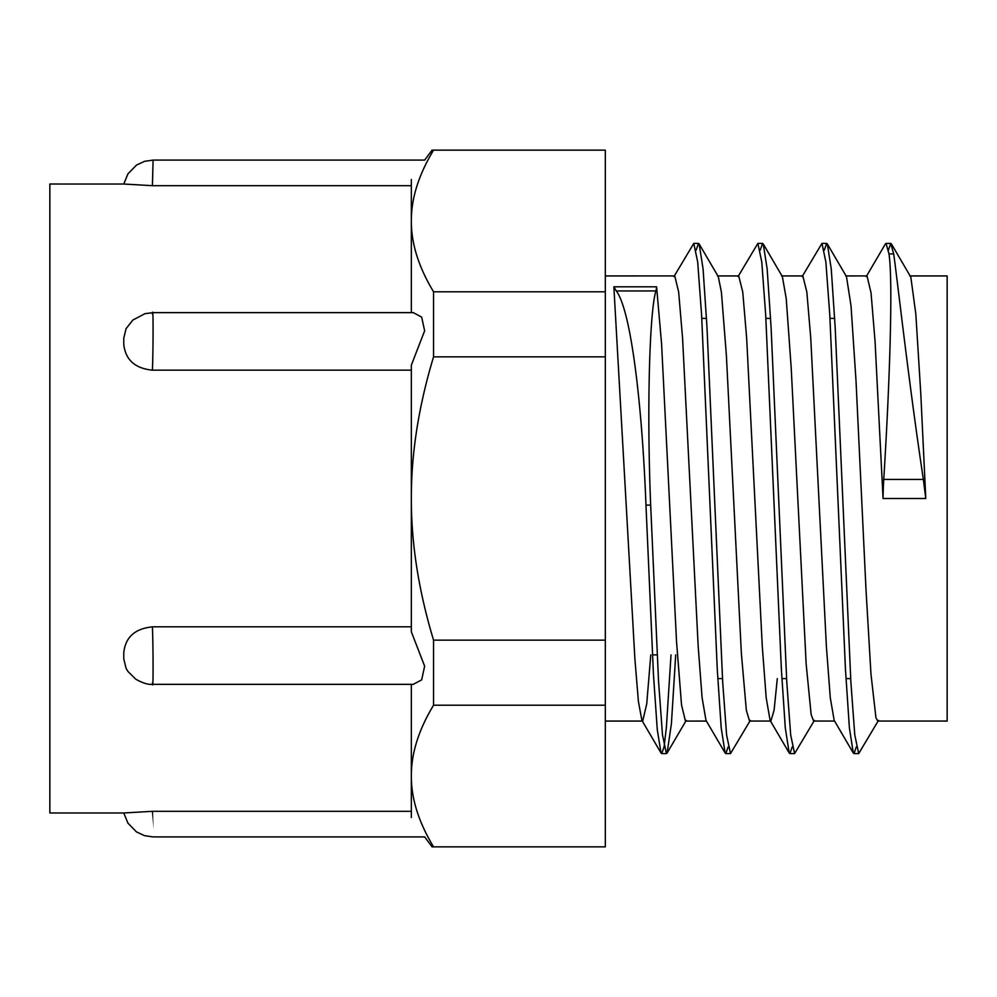 <?xml version="1.0" encoding="UTF-8"?>
<svg xmlns="http://www.w3.org/2000/svg" width="997" height="997" viewBox="0 0 997 997"><rect width="100%" height="100%" fill="white"/><g stroke="black" fill="none" stroke-linecap="round" stroke-linejoin="round"><path stroke-width="1.5" d="M891.455 244.003L910.834 277.129L915.819 313.968L920.804 394.002L925.789 498.5L923.359 479.432C908.566 381.328 897.512 280.718 893.686 253.948L890.745 243.405L888.402 250.16M893.686 253.936L888.988 253.936C893.063 280.506 889.885 380.866 883.753 479.432A382.723 380.929 180 0 0 883.055 498.5L875.042 341.124L871.042 292.881L867.029 275.92L845.668 275.932M878.519 720.37L858.704 753.57L854.778 734.976L850.865 681.911L835.187 327.539L831.261 269.016L827.348 243.978L826.65 243.393L824.307 250.172M814.424 720.37L794.609 753.57L790.683 734.976L786.77 681.898L771.092 327.465L767.167 268.966L763.253 243.991L762.568 243.393L760.213 250.172M750.342 720.382L730.514 753.57L726.601 735.001L722.675 681.911L706.998 327.49L703.084 269.003L699.159 244.003L698.473 243.405L696.118 250.16M675.717 654.892L671.417 723.598L667.13 752.997L666.42 753.595L662.482 734.814L658.543 681.188L650.667 505.093C646.592 405.505 649.77 310.478 655.901 290.95A382.723 82.514 0 0 0 656.599 286.824L661.584 343.878L676.539 641.582L681.524 704.879L685.438 721.08L706.412 721.068M888.988 253.948L886.046 243.405L885.361 244.003L866.243 276.605M856.348 746.865L854.005 753.57L853.295 752.984L849.382 727.81L845.456 669.261L829.791 315.04L825.877 261.999L821.952 243.393L802.149 276.593M792.254 746.865L789.911 753.57L789.2 752.972L785.287 727.847L781.374 669.323L765.696 315.052L761.783 261.987L757.857 243.393L738.054 276.58M728.171 746.865L725.816 753.57L725.118 752.972L721.205 727.922L717.279 669.423L701.601 315.077L697.688 261.987L693.775 243.405L673.947 276.605M671.018 654.892L666.37 727.586L664.052 747.002L661.721 753.595L661.036 752.997L657.272 729.642L653.496 675.081L645.969 505.093L650.667 505.093M699.159 244.003L718.276 276.605L721.404 292.121L726.389 355.418L741.344 653.122L746.329 710.2L749.532 721.055L770.507 721.068M763.253 243.991L782.371 276.593L786.209 298.439L791.194 367.669L806.149 663.915L811.134 714.475L813.627 721.055L834.589 721.068M827.348 243.978L846.465 276.58L851.014 305.73L855.999 380.542L865.969 589.04L870.954 673.91L875.939 717.703L877.721 721.055L947.15 721.068L947.15 275.932L909.763 275.932M661.036 752.997L641.918 720.395L638.416 701.626L634.902 659.054L613.865 286.824L616.283 290.962C631.089 310.379 642.143 404.932 645.969 505.093M853.295 752.984L834.177 720.382L830.277 697.726L826.376 646.255L810.748 338.045L806.847 292.046L802.834 275.932M777.299 678.596L774.096 710.2L770.893 721.055M789.2 752.972L770.095 720.37L766.182 697.75L762.281 646.305L746.653 338.058L742.753 292.034L738.727 275.932M725.118 752.972L706.001 720.37L702.1 697.813L698.187 646.392L682.571 338.07L678.658 292.034L674.757 275.92L605.316 275.932M650.779 654.892L646.741 703.845L642.704 721.08M613.865 286.824L656.599 286.824M925.789 498.5L883.055 498.5M152.416 314.055C153.289 302.141 153.301 348.913 152.416 370.174C134.981 368.404 125.435 359.78 123.765 344.314L123.765 338.207L126.058 328.686L132.85 320.074L144.989 313.669L152.678 312.697M152.678 312.622L413.244 312.622L421.669 317.121L424.635 330.792L411.337 365.189L411.337 631.799L424.635 666.183L421.669 679.867L413.244 684.353L152.691 684.353C148.104 684.802 142.397 683.02 135.555 679.032L127.903 671.392L126.058 668.302L123.765 658.768L123.765 652.674C125.435 637.183 134.981 628.584 152.416 626.864C153.289 648.137 153.301 694.971 152.416 682.97M411.337 179.472C428.56 154.535 428.56 154.535 411.337 179.472L411.337 220.973C411.238 198.428 418.64 174.824 433.558 150.148L605.316 150.148L605.316 846.852L432.05 846.852L424.66 836.907L153.077 836.907L144.577 835.685L136.452 831.884L127.952 823.161L123.765 812.979L152.416 811.321C153.289 844.496 153.289 844.509 152.416 811.321L411.337 811.309M411.337 185.691L152.416 185.691C153.289 152.504 153.289 152.491 152.416 185.679L123.765 184.034L49.85 184.021L49.85 812.979L123.765 812.979M152.416 626.814L411.337 626.814L411.337 498.5C411.238 453.411 418.64 406.203 433.558 356.851L605.316 356.851M411.337 370.161L152.416 370.161M411.337 817.528C428.56 842.465 428.56 842.465 411.337 817.528C428.56 842.465 428.56 842.465 411.337 817.528L411.337 776.027C411.238 753.483 418.64 729.879 433.558 705.203L605.316 705.203M433.558 356.851L433.558 291.797C418.64 267.121 411.238 243.517 411.337 220.973L411.337 312.622M411.337 684.353L411.337 776.027C411.238 798.572 418.64 822.176 433.558 846.852M433.558 705.203L433.558 640.149C418.64 590.797 411.238 543.589 411.337 498.5M605.316 640.149L433.558 640.149M605.316 291.797L433.558 291.797M433.558 150.148L432.05 150.148L424.66 160.093L153.077 160.093L144.577 161.315L136.452 165.116L127.952 173.839L123.765 184.021M701.801 318.404L706.499 318.404M765.883 318.404L770.594 318.404M829.978 318.404L834.676 318.404M781.573 275.932L802.946 275.932M717.479 275.932L738.852 275.932M883.753 479.432L923.359 479.432M655.901 290.95L616.283 290.95M890.745 243.405L886.046 243.405M826.65 243.405L822.076 243.405M762.568 243.405L757.969 243.405M698.473 243.405L693.775 243.405M858.704 753.595L854.005 753.595M794.609 753.595L789.911 753.595M730.514 753.595L725.816 753.595M666.42 753.595L661.721 753.595M686.235 720.395L667.13 752.997M717.79 678.596L722.489 678.596M781.885 678.596L786.583 678.596M845.979 678.596L850.678 678.596M652.437 654.892L657.135 654.892M605.316 721.068L642.317 721.068"/></g></svg>
